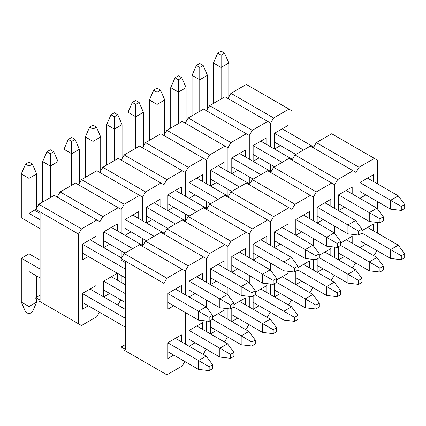 <?xml version="1.0" encoding="UTF-8"?>
<svg xmlns="http://www.w3.org/2000/svg" width="426" height="426" viewBox="0 0 426 426"><rect width="100%" height="100%" fill="white"/><g stroke="black" fill="none" stroke-linecap="round" stroke-linejoin="round"><path stroke-width="0.64" d="M35.816 297.673L40.087 295.207L35.816 297.673L35.816 299.153L35.816 297.673L40.087 300.138L35.816 297.673M38.803 300.878L78.512 323.803L78.512 234.076L35.816 209.427L35.816 210.902L40.087 213.367L40.087 300.138L40.087 213.367L35.816 210.902L35.816 209.427L38.803 204.251L81.499 228.9L96.872 220.024L54.177 195.374L38.803 204.251L54.177 195.374L99.86 221.749L99.86 245.413L99.86 221.749L99.86 245.413L99.86 221.749L96.872 220.024L81.499 228.9L78.512 234.076L81.499 228.9L38.803 204.251L35.816 209.427L28.984 213.367L40.087 219.779L28.984 213.367L35.816 209.427L78.512 234.076L78.512 323.803L81.499 325.528L38.803 300.878M99.86 263.161L99.86 294.712L99.86 263.161M96.872 316.651L81.499 325.528L96.872 316.651L99.434 312.215L96.872 316.651M82.351 293.482L82.351 309.26L88.331 305.804L82.351 309.26L82.351 293.482L96.015 285.596L82.351 293.482L125.473 318.376L82.351 293.482M96.015 292.497L96.015 285.596L90.04 289.046L96.015 285.596L96.015 292.497M82.351 244.183L82.351 259.956L88.331 256.505L82.351 259.956L82.351 244.183L96.015 236.292L82.351 244.183L125.473 269.078L82.351 244.183M96.015 243.198L96.015 236.292L90.04 239.742L96.015 236.292L96.015 243.198M21.3 258.231L40.087 269.078L21.3 258.231L28.984 253.795L21.3 258.231L21.3 302.109L21.3 258.231M167.743 342.781L198.484 360.529L206.168 356.093L175.427 338.345L167.743 342.781L167.743 358.559L173.723 355.108L167.743 358.559L167.743 342.781L181.407 334.895L167.743 342.781L181.407 334.895L175.427 338.345L206.168 356.093L212.574 364.72L209.155 366.69L209.155 370.636L212.574 368.666L212.574 364.72L209.155 366.69L209.155 370.636L198.484 369.401L167.743 351.652L198.484 369.401L198.484 360.529L167.743 342.781M125.473 309.505L90.04 289.046L125.473 309.505M40.087 260.206L28.984 253.795L40.087 260.206M125.473 327.253L82.351 302.353L125.473 327.253M40.087 277.954L28.984 271.543L28.984 306.544L36.668 302.109L36.668 299.643L36.668 302.109L32.403 311.97L28.984 313.941L25.571 311.97L21.3 302.109L28.984 306.544L28.984 271.543L40.087 277.954M36.668 297.178L36.668 275.979L36.668 297.178M28.984 313.941L25.571 311.97L21.3 302.109L28.984 306.544L28.984 313.941L28.984 306.544L36.668 302.109L32.403 311.97L28.984 313.941M198.484 369.401L198.484 360.529L209.155 366.69L198.484 360.529L206.168 356.093L212.574 364.72L212.574 368.666L209.155 370.636L198.484 369.401M198.484 320.102L167.743 302.353L198.484 320.102L209.155 321.337L212.574 319.362L212.574 315.421L209.155 317.391L209.155 321.337L212.574 319.362L212.574 315.421L206.168 306.789L175.427 289.046L206.168 306.789L212.574 315.421L209.155 317.391L198.484 311.23L206.168 306.789L198.484 311.23L198.484 320.102L209.155 321.337L209.155 317.391L198.484 311.23L198.484 320.102M125.473 277.954L82.351 253.055L125.473 277.954M40.087 228.65L21.3 217.808L21.3 173.93L28.984 178.366L28.984 213.367L28.984 166.044L32.403 164.069L28.984 162.098L25.571 164.069L28.984 166.044L32.403 164.069L28.984 162.098L25.571 164.069L21.3 173.93L28.984 178.366L28.984 166.044L25.571 164.069L21.3 173.93L21.3 217.808L40.087 228.65M167.743 293.482L198.484 311.23L167.743 293.482L167.743 309.255L173.723 305.804L167.743 309.255L167.743 293.482L181.407 285.59L167.743 293.482M121.634 257.986L90.04 239.742L121.634 257.986M36.668 207.947L36.668 173.93L28.984 178.366L36.668 173.93L36.668 207.947M36.668 173.93L32.403 164.069L36.668 173.93M121.208 346.972L125.473 344.506L121.208 346.972L121.208 348.452L121.208 346.972L125.473 349.437L121.208 346.972M124.195 350.177L163.904 373.101L163.904 283.375L121.208 258.726L121.208 260.206L125.473 262.666L125.473 349.437L125.473 262.666L121.208 260.206L121.208 258.726L124.195 253.55L166.891 278.199L182.259 269.323L139.563 244.673L124.195 253.55L139.563 244.673L185.246 271.048L185.246 294.712L185.246 271.048L185.246 294.712L185.246 271.048L182.259 269.323L166.891 278.199L163.904 283.375L166.891 278.199L124.195 253.55L121.208 258.726L163.904 283.375L163.904 373.101L166.891 374.827L124.195 350.177M185.246 312.46L185.246 344.011L185.246 312.46M182.259 365.95L166.891 374.827L182.259 365.95L184.82 361.514L182.259 365.95M181.407 341.796L181.407 334.895L181.407 341.796M181.407 292.497L181.407 285.59L175.427 289.046L181.407 285.59L181.407 292.497M219.832 307.78L189.091 290.031L219.832 307.78L230.503 309.01L233.922 307.039L233.922 303.094L230.503 305.064L230.503 309.01L233.922 307.039L233.922 303.094L227.516 294.467L196.775 276.719L227.516 294.467L233.922 303.094L230.503 305.064L219.832 298.903L227.516 294.467L219.832 298.903L219.832 307.78L230.503 309.01L230.503 305.064L219.832 298.903L219.832 307.78M125.047 253.055L103.699 240.733L125.047 253.055M103.699 231.856L132.731 248.619L103.699 231.856L103.699 247.634L109.679 244.183L103.699 247.634L103.699 231.856L111.388 227.42L142.982 245.658L111.388 227.42L103.699 231.856L117.363 223.97L103.699 231.856M189.091 281.155L219.832 298.903L189.091 281.155L189.091 296.933L195.071 293.482L189.091 296.933L189.091 281.155L202.755 273.268L189.091 281.155M58.016 195.619L58.016 161.603L50.332 166.044L50.332 197.595L50.332 153.717L53.751 151.747L50.332 149.771L46.919 151.747L50.332 153.717L53.751 151.747L50.332 149.771L46.919 151.747L42.648 161.603L50.332 166.044L50.332 153.717L46.919 151.747L42.648 161.603L50.332 166.044L58.016 161.603L58.016 195.619M42.648 202.03L42.648 161.603L42.648 202.03M58.016 161.603L53.751 151.747L58.016 161.603M241.18 295.452L210.439 277.704L241.18 295.452L251.851 296.688L255.27 294.712L255.27 290.772L251.851 292.742L251.851 296.688L255.27 294.712L255.27 290.772L248.864 282.14L218.123 264.397L248.864 282.14L255.27 290.772L251.851 292.742L241.18 286.581L248.864 282.14L241.18 286.581L241.18 295.452L251.851 296.688L251.851 292.742L241.18 286.581L241.18 295.452M146.395 240.733L125.047 228.405L146.395 240.733M125.047 219.534L154.079 236.292L125.047 219.534L125.047 235.306L131.027 231.856L125.047 235.306L125.047 219.534L132.736 215.093L164.329 233.336L132.736 215.093L125.047 219.534L138.711 211.642L125.047 219.534M210.439 268.833L241.18 286.581L210.439 268.833L210.439 284.605L216.413 281.155L210.439 284.605L210.439 268.833L224.103 260.941L210.439 268.833M79.364 183.297L79.364 149.281L71.68 153.717L71.68 185.267L71.68 141.389L75.093 139.419L71.68 137.449L68.266 139.419L71.68 141.389L75.093 139.419L71.68 137.449L68.266 139.419L63.996 149.281L71.68 153.717L71.68 141.389L68.266 139.419L63.996 149.281L71.68 153.717L79.364 149.281L79.364 183.297M63.996 189.703L63.996 149.281L63.996 189.703M79.364 149.281L75.093 139.419L79.364 149.281M262.528 283.13L231.787 265.382L262.528 283.13L273.199 284.36L276.618 282.39L276.618 278.444L273.199 280.414L273.199 284.36L276.618 282.39L276.618 278.444L270.212 269.818L239.471 252.07L270.212 269.818L276.618 278.444L273.199 280.414L262.528 274.253L270.212 269.818L262.528 274.253L262.528 283.13L273.199 284.36L273.199 280.414L262.528 274.253L262.528 283.13M167.743 228.405L146.395 216.083L167.743 228.405M146.395 207.206L175.427 223.97L146.395 207.206L146.395 222.984L152.375 219.534L146.395 222.984L146.395 207.206L154.079 202.771L185.677 221.009L154.079 202.771L146.395 207.206L160.059 199.32L146.395 207.206M231.787 256.505L262.528 274.253L231.787 256.505L231.787 272.283L237.761 268.833L231.787 272.283L231.787 256.505L245.451 248.619L231.787 256.505M100.712 170.97L100.712 136.954L93.028 141.389L93.028 172.945L93.028 129.067L96.441 127.097L93.028 125.122L89.614 127.097L93.028 129.067L96.441 127.097L93.028 125.122L89.614 127.097L85.344 136.954L93.028 141.389L93.028 129.067L89.614 127.097L85.344 136.954L93.028 141.389L100.712 136.954L100.712 170.97M85.344 177.381L85.344 136.954L85.344 177.381M100.712 136.954L96.441 127.097L100.712 136.954M283.876 270.803L253.135 253.055L283.876 270.803L294.547 272.038L297.96 270.063L297.96 266.122L294.547 268.092L294.547 272.038L297.96 270.063L297.96 266.122L291.56 257.49L260.818 239.742L291.56 257.49L297.96 266.122L294.547 268.092L283.876 261.931L291.56 257.49L283.876 261.931L283.876 270.803L294.547 272.038L294.547 268.092L283.876 261.931L283.876 270.803M189.091 216.083L167.743 203.756L189.091 216.083M167.743 194.884L196.775 211.642L167.743 194.884L167.743 210.657L173.723 207.206L167.743 210.657L167.743 194.884L175.427 190.443L207.02 208.687L175.427 190.443L167.743 194.884L181.407 186.993L167.743 194.884M253.135 244.183L283.876 261.931L253.135 244.183L253.135 259.956L259.109 256.505L253.135 259.956L253.135 244.183L266.793 236.292L253.135 244.183M122.06 158.648L122.06 124.632L114.376 129.067L114.376 160.618L114.376 116.74L117.789 114.77L114.376 112.799L110.957 114.77L114.376 116.74L117.789 114.77L114.376 112.799L110.957 114.77L106.692 124.632L114.376 129.067L114.376 116.74L110.957 114.77L106.692 124.632L114.376 129.067L122.06 124.632L122.06 158.648M106.692 165.054L106.692 124.632L106.692 165.054M122.06 124.632L117.789 114.77L122.06 124.632M305.218 258.481L274.482 240.733L305.218 258.481L315.895 259.711L319.308 257.741L319.308 253.795L315.895 255.765L315.895 259.711L319.308 257.741L319.308 253.795L312.908 245.168L282.166 227.42L312.908 245.168L319.308 253.795L315.895 255.765L305.218 249.604L312.908 245.168L305.218 249.604L305.218 258.481L315.895 259.711L315.895 255.765L305.218 249.604L305.218 258.481M210.439 203.756L189.091 191.434L210.439 203.756M189.091 182.557L218.123 199.32L189.091 182.557L189.091 198.335L195.071 194.884L189.091 198.335L189.091 182.557L196.775 178.121L228.368 196.359L196.775 178.121L189.091 182.557L202.755 174.671L189.091 182.557M274.482 231.856L305.218 249.604L274.482 231.856L274.482 247.634L280.457 244.183L274.482 247.634L274.482 231.856L288.141 223.97L274.482 231.856M143.408 146.32L143.408 112.304L135.724 116.74L135.724 148.296L135.724 104.418L139.137 102.448L135.724 100.472L132.305 102.448L135.724 104.418L139.137 102.448L135.724 100.472L132.305 102.448L128.04 112.304L135.724 116.74L135.724 104.418L132.305 102.448L128.04 112.304L135.724 116.74L143.408 112.304L143.408 146.32M128.04 152.732L128.04 112.304L128.04 152.732M143.408 112.304L139.137 102.448L143.408 112.304M326.566 246.153L295.83 228.405L326.566 246.153L337.243 247.384L340.656 245.413L340.656 241.473L337.243 243.443L337.243 247.384L340.656 245.413L340.656 241.473L334.256 232.841L303.514 215.093L334.256 232.841L340.656 241.473L337.243 243.443L326.566 237.282L334.256 232.841L326.566 237.282L326.566 246.153L337.243 247.384L337.243 243.443L326.566 237.282L326.566 246.153M231.787 191.434L210.439 179.106L231.787 191.434M210.439 170.235L239.471 186.993L210.439 170.235L210.439 186.008L216.413 182.557L210.439 186.008L210.439 170.235L218.123 165.794L249.716 184.037L218.123 165.794L210.439 170.235L224.103 162.343L210.439 170.235M295.83 219.534L326.566 237.282L295.83 219.534L295.83 235.306L301.805 231.856L295.83 235.306L295.83 219.534L309.489 211.642L295.83 219.534M164.755 133.998L164.755 99.982L157.072 104.418L157.072 135.969L157.072 92.091L160.485 90.12L157.072 88.15L153.653 90.12L157.072 92.091L160.485 90.12L157.072 88.15L153.653 90.12L149.382 99.982L157.072 104.418L157.072 92.091L153.653 90.12L149.382 99.982L157.072 104.418L164.755 99.982L164.755 133.998M149.382 140.404L149.382 99.982L149.382 140.404M164.755 99.982L160.485 90.12L164.755 99.982M347.914 233.831L317.173 216.083L347.914 233.831L358.591 235.061L362.004 233.091L362.004 229.145L358.591 231.116L358.591 235.061L362.004 233.091L362.004 229.145L355.603 220.519L324.862 202.771L355.603 220.519L362.004 229.145L358.591 231.116L347.914 224.955L355.603 220.519L347.914 224.955L347.914 233.831L358.591 235.061L358.591 231.116L347.914 224.955L347.914 233.831M253.135 179.106L231.787 166.784L253.135 179.106M231.787 157.908L260.818 174.671L231.787 157.908L231.787 173.686L237.761 170.235L231.787 173.686L231.787 157.908L239.471 153.472L271.064 171.71L239.471 153.472L231.787 157.908L245.451 150.021L231.787 157.908M317.173 207.206L347.914 224.955L317.173 207.206L317.173 222.984L323.153 219.534L317.178 222.984L317.173 207.206L330.837 199.32L317.173 207.206M186.103 121.671L186.103 87.655L178.419 92.091L178.419 123.646L178.419 79.769L181.833 77.798L178.419 75.823L175.001 77.798L178.419 79.769L181.833 77.798L178.419 75.823L175.001 77.798L170.73 87.655L178.419 92.091L178.419 79.769L175.001 77.798L170.73 87.655L178.419 92.091L186.103 87.655L186.103 121.671M170.73 128.082L170.73 87.655L170.73 128.082M186.103 87.655L181.833 77.798L186.103 87.655M369.262 221.504L338.521 203.756L369.262 221.504L379.939 222.734L383.352 220.764L383.352 216.818L379.939 218.794L379.939 222.734L383.352 220.764L383.352 216.818L376.946 208.192L346.21 190.443L376.946 208.192L383.352 216.818L379.939 218.794L369.262 212.633L376.946 208.192L369.262 212.633L369.262 221.504L379.939 222.734L379.939 218.794L369.262 212.633L369.262 221.504M274.482 166.779L253.135 154.457L274.482 166.779M253.135 145.585L282.166 162.343L253.135 145.585L253.135 161.358L259.109 157.908L253.135 161.358L253.135 145.585L260.818 141.144L292.412 159.388L260.818 141.144L253.135 145.585L266.793 137.694L253.135 145.585M338.521 194.884L369.262 212.633L338.521 194.884L338.521 210.657L344.501 207.206L338.521 210.657L338.521 194.884L352.185 186.993L338.521 194.884M207.451 109.349L207.451 75.333L199.762 79.769L199.762 111.319L199.762 67.441L203.181 65.471L199.762 63.501L196.349 65.471L199.762 67.441L203.181 65.471L199.762 63.501L196.349 65.471L192.078 75.333L199.762 79.769L199.762 67.441L196.349 65.471L192.078 75.333L199.762 79.769L207.451 75.333L207.451 109.349M192.078 115.755L192.078 75.333L192.078 115.755M207.451 75.333L203.181 65.471L207.451 75.333M390.61 209.177L359.869 191.434L390.61 209.177L401.287 210.412L404.7 208.442L404.7 204.496L401.287 206.466L401.287 210.412L404.7 208.442L404.7 204.496L398.294 195.869L367.553 178.121L398.294 195.869L404.7 204.496L401.287 206.466L390.61 200.305L398.294 195.869L390.61 200.305L390.61 209.177L401.287 210.412L401.287 206.466L390.61 200.305L390.61 209.177M295.825 154.457L274.482 142.13L295.825 154.457M274.482 133.258L303.514 150.021L274.482 133.258L274.482 149.036L280.457 145.585L274.482 149.036L274.482 133.258L282.166 128.822L313.76 147.061L282.166 128.822L274.482 133.258L288.141 125.372L274.482 133.258M359.869 182.557L390.61 200.305L359.869 182.557L359.869 198.335L365.849 194.884L359.869 198.335L359.869 182.557L373.533 174.671L359.869 182.557M228.799 97.021L228.799 63.005L221.11 67.441L221.11 98.997L221.11 55.119L224.529 53.143L221.11 51.173L217.697 53.143L221.11 55.119L224.529 53.143L221.11 51.173L217.697 53.143L213.426 63.005L221.11 67.441L221.11 55.119L217.697 53.143L213.426 63.005L221.11 67.441L228.799 63.005L228.799 97.021M213.426 103.433L213.426 63.005L213.426 103.433M228.799 63.005L224.529 53.143L228.799 63.005M103.699 281.155L125.473 293.727L103.699 281.155L103.699 296.933L109.679 293.482L103.699 296.933L103.699 281.155L117.363 273.268L103.699 281.155M189.091 330.454L219.832 348.202L227.516 343.766L196.775 326.018L189.091 330.454L189.091 346.231L195.071 342.781L189.091 346.231L189.091 330.454L202.755 322.567L189.091 330.454L202.755 322.567L196.775 326.018L227.516 343.766L233.922 352.393L230.503 354.368L230.503 358.309L233.922 356.338L233.922 352.393L230.503 354.368L230.503 358.309L219.832 357.079L189.091 339.33L219.832 357.079L219.832 348.202L189.091 330.454M125.473 284.856L111.388 276.719L117.363 273.268L111.388 276.719L125.473 284.856M125.473 302.604L103.699 290.031L125.473 302.604M219.832 357.079L219.832 348.202L230.503 354.368L219.832 348.202L227.516 343.766L233.922 352.393L233.922 356.338L230.503 358.309L219.832 357.079M212.574 319.362L241.18 335.88L248.864 331.444L218.123 313.696L212.574 316.901L224.103 310.245L212.574 316.901L224.103 310.245L218.123 313.696L248.864 331.444L255.27 340.07L251.851 342.041L251.851 345.987L255.27 344.011L255.27 340.07L251.851 342.041L251.851 345.987L241.18 344.751L210.439 327.003L241.18 344.751L241.18 335.88L212.574 319.362M241.18 344.751L241.18 335.88L251.851 342.041L241.18 335.88L248.864 331.444L255.27 340.07L255.27 344.011L251.851 345.987L241.18 344.751M233.922 307.039L262.528 323.552L270.212 319.117L239.471 301.368L233.922 304.574L245.451 297.918L233.922 304.574L245.451 297.918L239.471 301.368L270.212 319.117L276.618 327.743L273.199 329.719L273.199 333.659L276.618 331.689L276.618 327.743L273.199 329.719L273.199 333.659L262.528 332.429L231.787 314.681L262.528 332.429L262.528 323.552L233.922 307.039M262.528 332.429L262.528 323.552L273.199 329.719L262.528 323.552L270.212 319.117L276.618 327.743L276.618 331.689L273.199 333.659L262.528 332.429M255.27 294.712L283.876 311.23L291.56 306.795L260.818 289.046L255.27 292.247L266.793 285.596L255.27 292.247L266.793 285.596L260.818 289.046L291.56 306.795L297.96 315.421L294.547 317.391L294.547 321.337L297.96 319.362L297.96 315.421L294.547 317.391L294.547 321.337L283.876 320.102L253.135 302.353L283.876 320.102L283.876 311.23L255.27 294.712M283.876 320.102L283.876 311.23L294.547 317.391L283.876 311.23L291.56 306.795L297.96 315.421L297.96 319.362L294.547 321.337L283.876 320.102M276.612 282.39L305.218 298.903L312.908 294.467L282.166 276.719L276.618 279.925L288.141 273.268L276.618 279.925L288.141 273.268L282.166 276.719L312.908 294.467L319.308 303.094L315.895 305.069L315.895 309.01L319.308 307.039L319.308 303.094L315.895 305.069L315.895 309.01L305.218 307.78L274.482 290.031L305.218 307.78L305.218 298.903L276.612 282.39M305.218 307.78L305.218 298.903L315.895 305.069L305.218 298.903L312.908 294.467L319.308 303.094L319.308 307.039L315.895 309.01L305.218 307.78M297.96 270.063L326.566 286.581L334.256 282.145L303.514 264.397L297.96 267.597L309.489 260.946L297.96 267.597L309.489 260.946L303.514 264.397L334.256 282.145L340.656 290.772L337.243 292.742L337.243 296.688L340.656 294.712L340.656 290.772L337.243 292.742L337.243 296.688L326.566 295.452L295.83 277.704L326.566 295.452L326.566 286.581L297.96 270.063M326.566 295.452L326.566 286.581L337.243 292.742L326.566 286.581L334.256 282.145L340.656 290.772L340.656 294.712L337.243 296.688L326.566 295.452M319.308 257.741L347.914 274.253L355.603 269.818L324.862 252.07L319.308 255.275L330.837 248.619L319.308 255.275L330.837 248.619L324.862 252.07L355.603 269.818L362.004 278.444L358.591 280.42L358.591 284.36L362.004 282.39L362.004 278.444L358.591 280.42L358.591 284.36L347.914 283.13L317.173 265.382L347.914 283.13L347.914 274.253L319.308 257.741M347.914 283.13L347.914 274.253L358.591 280.42L347.914 274.253L355.603 269.818L362.004 278.444L362.004 282.39L358.591 284.36L347.914 283.13M340.656 245.413L369.262 261.931L376.946 257.496L346.21 239.747L340.656 242.948L352.185 236.297L340.656 242.948L352.185 236.297L346.21 239.747L376.946 257.496L383.352 266.122L379.939 268.092L379.939 272.038L383.352 270.063L383.352 266.122L379.939 268.092L379.939 272.038L369.262 270.803L338.521 253.055L369.262 270.803L369.262 261.931L340.656 245.413M369.262 270.803L369.262 261.931L379.939 268.092L369.262 261.931L376.946 257.496L383.352 266.122L383.352 270.063L379.939 272.038L369.262 270.803M362.004 233.091L390.61 249.604L398.294 245.168L367.553 227.42L362.004 230.626L373.533 223.97L362.004 230.626L373.533 223.97L367.553 227.42L398.294 245.168L404.7 253.795L401.287 255.765L401.287 259.711L404.7 257.741L404.7 253.795L401.287 255.765L401.287 259.711L390.61 258.481L359.869 240.733L390.61 258.481L390.61 249.604L362.004 233.091M390.61 258.481L390.61 249.604L401.287 255.765L390.61 249.604L398.294 245.168L404.7 253.795L404.7 257.741L401.287 259.711L390.61 258.481M102.847 216.573L118.215 207.702L75.524 183.052L60.151 191.924L102.847 216.573L118.215 207.702L121.208 209.427L121.208 233.091L121.208 209.427L121.208 233.091L121.208 209.427L75.524 183.052L60.151 191.924L102.847 216.573L99.86 221.749L102.847 216.573M121.208 250.839L121.208 257.741L121.208 250.839M121.208 275.489L121.208 282.39L121.208 275.489M118.215 304.329L117.363 304.819L118.215 304.329L120.782 299.893L118.215 304.329M57.164 197.1L60.151 191.924L57.164 197.1M117.363 280.17L117.363 273.268L117.363 280.17M117.363 230.871L117.363 223.97L111.388 227.42L117.363 223.97L117.363 230.871M124.195 204.251L139.563 195.374L96.872 170.725L81.499 179.602L124.195 204.251L139.563 195.374L142.556 197.1L142.556 220.764L142.556 197.1L142.556 220.764L142.556 197.1L96.872 170.725L81.499 179.602L124.195 204.251L121.208 209.427L124.195 204.251M142.556 238.512L142.556 245.413L142.556 238.512M78.512 184.778L81.499 179.602L78.512 184.778M125.047 277.704L125.047 284.605L125.473 284.36L125.047 284.605L125.047 277.704M138.711 218.543L138.711 211.642L132.736 215.093L138.711 211.642L138.711 218.543M145.543 191.924L160.911 183.052L118.215 158.403L102.847 167.274L145.543 191.924L160.911 183.052L163.904 184.778L163.904 208.442L163.904 184.778L163.904 208.442L163.904 184.778L118.215 158.403L102.847 167.274L145.543 191.924L142.556 197.1L145.543 191.924M163.904 226.19L163.904 233.091L163.904 226.19M99.86 172.45L102.847 167.274L99.86 172.45M160.059 206.221L160.059 199.32L154.079 202.771L160.059 199.32L160.059 206.221M166.891 179.602L182.259 170.725L139.563 146.075L124.195 154.952L166.891 179.602L182.259 170.725L185.246 172.45L185.246 196.114L185.246 172.45L185.246 196.114L185.246 172.45L139.563 146.075L124.195 154.952L166.891 179.602L163.904 184.778L166.891 179.602M185.246 213.863L185.246 220.764L185.246 213.863M121.208 160.128L124.195 154.952L121.208 160.128M181.407 193.894L181.407 186.993L175.427 190.443L181.407 186.993L181.407 193.894M188.239 167.274L203.607 158.403L160.911 133.753L145.543 142.625L188.239 167.274L203.607 158.403L206.594 160.128L206.594 183.792L206.594 160.128L206.594 183.792L206.594 160.128L160.911 133.753L145.543 142.625L188.239 167.274L185.246 172.45L188.239 167.274M206.594 201.535L206.594 208.442L206.594 201.535M142.556 147.801L145.543 142.625L142.556 147.801M202.755 181.572L202.755 174.671L196.775 178.121L202.755 174.671L202.755 181.572M209.587 154.952L224.955 146.075L182.259 121.426L166.891 130.297L209.587 154.952L224.955 146.075L227.942 147.801L227.942 171.465L227.942 147.801L227.942 171.465L227.942 147.801L182.259 121.426L166.891 130.297L209.587 154.952L206.594 160.128L209.587 154.952M227.942 189.213L227.942 196.114L227.942 189.213M163.904 135.479L166.891 130.297L163.904 135.479M224.103 169.244L224.103 162.343L218.123 165.794L224.103 162.343L224.103 169.244M230.929 142.625L246.303 133.753L203.607 109.099L188.239 117.975L230.929 142.625L246.303 133.753L249.29 135.479L249.29 159.138L249.29 135.479L249.29 159.138L249.29 135.479L203.607 109.099L188.239 117.975L230.929 142.625L227.942 147.801L230.929 142.625M249.29 176.886L249.29 183.792L249.29 176.886M185.246 123.151L188.239 117.975L185.246 123.151M245.451 156.922L245.451 150.021L239.471 153.472L245.451 150.021L245.451 156.922M252.277 130.297L267.65 121.426L224.955 96.777L209.587 105.648L252.277 130.297L267.65 121.426L270.638 123.151L270.638 146.816L270.638 123.151L270.638 146.816L270.638 123.151L224.955 96.777L209.587 105.648L252.277 130.297L249.29 135.479L252.277 130.297M270.638 164.564L270.638 171.465L270.638 164.564M206.594 110.829L209.587 105.648L206.594 110.829M266.793 144.595L266.793 137.694L260.818 141.144L266.793 137.694L266.793 144.595M273.625 117.975L288.998 109.099L246.303 84.449L230.929 93.326L273.625 117.975L288.998 109.099L291.986 110.829L291.986 134.488L291.986 110.829L246.303 84.449L230.929 93.326L273.625 117.975L270.638 123.151L273.625 117.975M291.986 152.236L291.986 159.138L291.986 152.236M227.942 98.502L230.929 93.326L227.942 98.502M288.141 132.273L288.141 125.372L282.166 128.822L288.141 125.372L288.141 132.273M188.239 265.872L203.607 257L160.911 232.351L145.543 241.222L188.239 265.872L203.607 257L206.594 258.726L206.594 282.39L206.594 258.726L206.594 282.39L206.594 258.726L160.911 232.351L145.543 241.222L188.239 265.872L185.246 271.048L188.239 265.872M206.594 300.138L206.594 307.364L206.594 300.138M206.594 321.039L206.594 331.689L206.594 321.039M203.607 353.628L202.755 354.118L203.607 353.628L206.168 349.192L203.607 353.628M142.556 246.398L145.543 241.222L142.556 246.398M202.755 329.468L202.755 322.567L202.755 329.468M202.755 280.17L202.755 273.268L196.775 276.719L202.755 273.268L202.755 280.17M209.587 253.55L224.955 244.673L182.259 220.024L166.891 228.9L209.587 253.55L224.955 244.673L227.942 246.398L227.942 270.063L227.942 246.398L227.942 270.063L227.942 246.398L182.259 220.024L166.891 228.9L209.587 253.55L206.594 258.726L209.587 253.55M227.942 287.811L227.942 295.042L227.942 287.811M227.942 308.717L227.942 319.362L227.942 308.717M224.955 341.301L224.103 341.796L224.955 341.301L227.516 336.865L224.955 341.301M163.904 234.076L166.891 228.9L163.904 234.076M210.439 320.597L210.439 333.909L216.413 330.459L210.439 333.909L210.439 320.597M224.103 317.146L224.103 310.245L224.103 317.146M224.103 267.847L224.103 260.941L218.123 264.397L224.103 260.941L224.103 267.847M230.929 241.222L246.303 232.351L203.607 207.702L188.239 216.573L230.929 241.222L246.303 232.351L249.29 234.076L249.29 257.741L249.29 234.076L249.29 257.741L249.29 234.076L203.607 207.702L188.239 216.573L230.929 241.222L227.942 246.398L230.929 241.222M249.29 275.489L249.29 282.715L249.29 275.489M249.29 296.389L249.29 307.039L249.29 296.389M246.303 328.978L245.451 329.468L246.303 328.978L248.864 324.543L246.303 328.978M185.246 221.749L188.239 216.573L185.246 221.749M231.787 308.27L231.787 321.582L237.761 318.131L231.787 321.582L231.787 308.27M245.451 304.819L245.451 297.918L245.451 304.819M245.451 255.52L245.451 248.619L239.471 252.07L245.451 248.619L245.451 255.52M252.277 228.9L267.65 220.024L224.955 195.374L209.587 204.251L252.277 228.9L267.65 220.024L270.638 221.749L270.638 245.413L270.638 221.749L270.638 245.413L270.638 221.749L224.955 195.374L209.587 204.251L252.277 228.9L249.29 234.076L252.277 228.9M270.638 263.161L270.638 270.393L270.638 263.161M270.638 284.067L270.638 294.712L270.638 284.067M267.65 316.651L266.798 317.146L267.65 316.651L270.212 312.215L267.65 316.651M206.594 209.427L209.587 204.251L206.594 209.427M253.135 295.948L253.135 309.26L259.109 305.804L253.135 309.26L253.135 295.948M266.793 292.497L266.793 285.596L266.793 292.497M266.793 243.198L266.793 236.292L260.818 239.742L266.793 236.292L266.793 243.198M273.625 216.573L288.998 207.702L246.303 183.052L230.929 191.924L273.625 216.573L288.998 207.702L291.986 209.427L291.986 233.091L291.986 209.427L291.986 233.091L291.986 209.427L246.303 183.052L230.929 191.924L273.625 216.573L270.638 221.749L273.625 216.573M291.986 250.839L291.986 258.065L291.986 250.839M291.986 271.74L291.986 282.39L291.986 271.74M288.998 304.329L288.141 304.819L288.998 304.329L291.56 299.893L288.998 304.329M227.942 197.1L230.929 191.924L227.942 197.1M274.482 283.62L274.482 296.933L280.457 293.482L274.482 296.933L274.482 283.62M288.141 280.17L288.141 273.268L288.141 280.17M288.141 230.871L288.141 223.97L282.166 227.42L288.141 223.97L288.141 230.871M294.973 204.251L310.346 195.374L267.65 170.725L252.277 179.602L294.973 204.251L310.346 195.374L313.334 197.1L313.334 220.764L313.334 197.1L313.334 220.764L313.334 197.1L267.65 170.725L252.277 179.602L294.973 204.251L291.986 209.427L294.973 204.251M313.334 238.512L313.334 245.743L313.334 238.512M313.334 259.413L313.334 270.063L313.334 259.413M310.346 292.002L309.489 292.497L310.346 292.002L312.908 287.566L310.346 292.002M249.29 184.778L252.277 179.602L249.29 184.778M295.83 271.298L295.83 284.605L301.805 281.155L295.83 284.605L295.83 271.298M309.489 267.847L309.489 260.946L309.489 267.847M309.489 218.543L309.489 211.642L303.514 215.093L309.489 211.642L309.489 218.543M316.321 191.924L331.694 183.052L288.998 158.403L273.625 167.274L316.321 191.924L331.694 183.052L334.682 184.778L334.682 208.442L334.682 184.778L334.682 208.442L334.682 184.778L288.998 158.403L273.625 167.274L316.321 191.924L313.334 197.1L316.321 191.924M334.682 226.19L334.682 233.416L334.682 226.19M334.682 247.091L334.682 257.741L334.682 247.091M331.694 279.68L330.837 280.17L331.694 279.68L334.256 275.239L331.694 279.68M270.638 172.45L273.625 167.274L270.638 172.45M317.173 258.971L317.173 272.283L323.153 268.833L317.178 272.283L317.173 258.971M330.837 255.52L330.837 248.619L330.837 255.52M330.837 206.221L330.837 199.32L324.862 202.771L330.837 199.32L330.837 206.221M337.669 179.602L353.037 170.725L310.346 146.075L294.973 154.952L337.669 179.602L353.037 170.725L356.029 172.45L356.029 196.114L356.029 172.45L356.029 196.114L356.029 172.45L310.346 146.075L294.973 154.952L337.669 179.602L334.682 184.778L337.669 179.602M356.029 213.863L356.029 221.094L356.029 213.863M356.029 234.763L356.029 245.413L356.029 234.763M353.037 267.352L352.185 267.847L353.037 267.352L355.603 262.917L353.037 267.352M291.986 160.128L294.973 154.952L291.986 160.128M338.521 246.649L338.521 259.956L344.501 256.505L338.521 259.956L338.521 246.649M352.185 243.198L352.185 236.297L352.185 243.198M352.185 193.894L352.185 186.993L346.21 190.443L352.185 186.993L352.185 193.894M359.017 167.274L374.385 158.403L331.694 133.753L316.321 142.625L359.017 167.274L374.385 158.403L377.377 160.128L377.377 183.792L377.377 160.128L331.694 133.753L316.321 142.625L359.017 167.274L356.029 172.45L359.017 167.274M377.377 201.535L377.377 208.767L377.377 201.535M377.377 222.441L377.377 233.091L377.377 222.441M374.385 255.03L373.533 255.52L374.385 255.03L376.946 250.589L374.385 255.03M313.334 147.801L316.321 142.625L313.334 147.801M359.869 234.321L359.869 247.634L365.849 244.183L359.869 247.634L359.869 234.321M373.533 230.871L373.533 223.97L373.533 230.871M373.533 181.572L373.533 174.671L367.553 178.121L373.533 174.671L373.533 181.572"/></g></svg>
